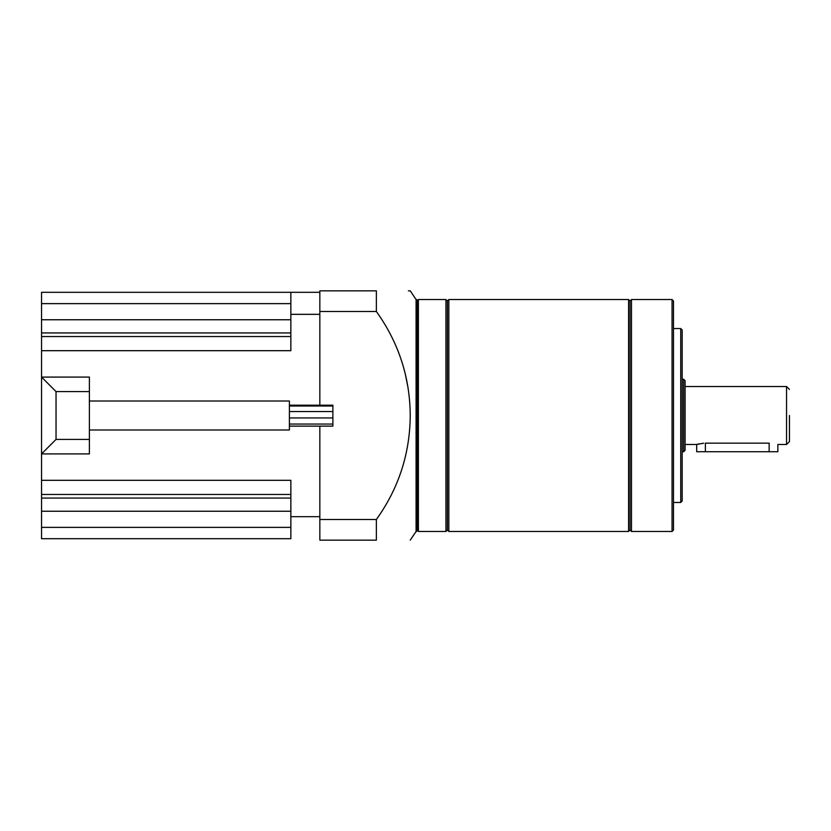 <?xml version="1.0" encoding="UTF-8"?>
<svg xmlns="http://www.w3.org/2000/svg" width="831" height="831" viewBox="0 0 831 831"><rect width="100%" height="100%" fill="white"/><g stroke="black" fill="none" stroke-linecap="round" stroke-linejoin="round"><path stroke-width="1.25" d="M289.396 405.206L332.888 405.206L332.888 426.126L289.396 426.126M89.384 401.009L289.396 401.009L289.396 429.991L89.384 429.991M89.384 439.412L89.384 391.588L56.041 391.588L56.041 439.412L89.384 439.412L89.384 453.913L41.55 453.913L41.55 480.308L290.85 480.308L290.85 538.696L41.55 538.696L290.85 538.696M319.842 314.326L290.85 314.326L290.85 292.304L319.842 292.304L41.55 292.304L41.55 377.087L89.384 377.087L89.384 391.588M290.85 314.326L290.85 350.692L41.55 350.692M319.842 426.126L319.842 538.696M319.842 292.304L319.842 405.206M56.041 439.412L41.55 453.913L41.55 377.087L56.041 391.588M41.55 538.696L41.55 480.308M417.526 530.583L417.526 300.417L418.398 299.544L418.398 531.456L417.526 530.583L416.082 531.456L416.082 299.544L410.244 290.85L408.395 290.85M417.526 300.417L416.663 299.544L416.663 531.456M447.39 530.001L448.833 531.456L448.833 299.544L447.39 300.999L447.39 530.001L445.935 531.456L445.935 299.544L418.398 299.544M376.37 540.15C421.327 540.15 421.327 540.15 376.37 540.15C421.327 540.15 421.327 540.15 376.37 540.15L319.842 540.15L319.842 519.5L376.37 519.5L376.37 540.15M376.37 311.5L319.842 311.5L319.842 290.85L376.37 290.85C421.327 290.85 421.327 290.85 376.37 290.85L376.37 311.5C398.672 342.663 409.963 377.336 410.244 415.5C409.953 453.674 398.662 488.337 376.37 519.5M630.012 530.001L631.467 531.456L631.467 299.544L630.012 300.999L630.012 530.001L628.568 531.456L628.568 299.544L448.833 299.544M672.05 299.544L673.494 300.999L673.494 530.001L672.05 531.456L672.05 299.544L631.467 299.544M680.745 328.536L682.189 329.98L682.189 501.02L680.745 502.464L680.745 328.536L673.494 328.536M683.643 379.268L685.087 380.712L685.087 450.288L683.643 451.732L683.643 379.268L682.189 379.268M705.384 451.732L769.153 451.732L769.153 443.152C780.382 444.606 780.382 444.606 769.153 443.152L705.384 443.152L705.384 451.732L696.69 451.732L696.69 444.492L703.67 443.203M699.203 443.837L697.354 444.294M789.45 389.407L786.552 386.508L786.552 444.492L789.45 441.593L789.45 415.5M769.153 451.732L777.858 451.732L777.858 444.492L786.552 444.492M408.063 387.848L405.351 374.272M319.842 516.674L290.85 516.674M41.55 494.455L290.85 494.455M41.55 498.06L290.85 498.06M41.55 511.242L290.85 511.242M41.55 527.373L290.85 527.373M41.55 303.627L290.85 303.627M41.55 319.758L290.85 319.758M41.55 332.94L290.85 332.94M41.55 336.545L290.85 336.545M332.888 417.941L289.396 417.941M332.888 424.049L289.396 424.049M332.888 411.563L289.396 411.563M332.888 406.016L289.396 406.016M445.935 531.456L418.398 531.456M410.244 540.15L416.082 531.456M628.568 531.456L448.833 531.456M672.05 531.456L631.467 531.456M680.745 502.464L673.494 502.464M683.643 451.732L682.189 451.732M696.69 444.492L685.087 444.492M786.552 386.508L685.087 386.508M630.012 300.999L628.568 299.544M447.39 300.999L445.935 299.544M416.663 299.544L416.082 299.544"/></g></svg>
